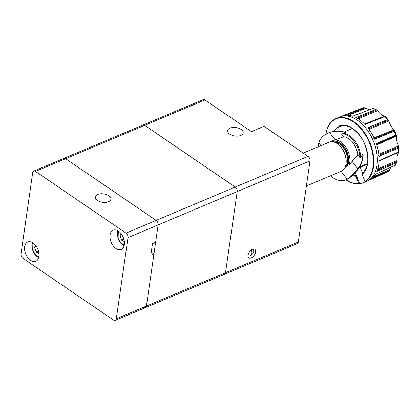 <?xml version="1.0" encoding="UTF-8"?>
<svg xmlns="http://www.w3.org/2000/svg" width="420" height="420" viewBox="0 0 420 420"><rect width="100%" height="100%" fill="white"/><g stroke="black" fill="none" stroke-linecap="round" stroke-linejoin="round"><path stroke-width="0.63" d="M110.066 234.964A10.458 6.526 -112.9 0 0 113.269 245.931A10.458 6.526 -112.9 0 0 121.28 249.47A10.458 6.526 -112.9 0 0 124.367 244.703A10.458 6.526 -112.9 0 0 121.165 233.735A10.458 6.526 -112.9 0 0 113.153 230.197A10.458 6.526 -112.9 0 0 110.066 234.964M24.633 246.766A10.458 6.526 -112.9 0 0 27.836 257.733A10.458 6.526 -112.9 0 0 35.847 261.272A10.458 6.526 -112.9 0 0 38.934 256.505A10.458 6.526 -112.9 0 0 35.732 245.537A10.458 6.526 -112.9 0 0 27.72 241.999A10.458 6.526 -112.9 0 0 24.633 246.766M97.739 194.45A7.843 4.258 8.2 0 0 95.34 196.985A7.843 4.258 8.2 0 0 99.75 201.637A7.843 4.258 8.2 0 0 108.465 201.752A7.843 4.258 8.2 0 0 110.864 199.222A7.843 4.258 8.2 0 0 106.454 194.57A7.843 4.258 8.2 0 0 97.739 194.45M126.037 233.111A3.486 2.173 67.1 0 1 128 237.631L116.308 318.769A3.486 2.173 67.1 0 1 115.28 320.36A3.486 2.173 67.1 0 1 113.51 320.045L22.964 258.358A3.486 2.173 67.1 0 1 21 253.838L32.692 172.699A3.486 2.173 67.1 0 1 33.721 171.108A3.486 2.173 67.1 0 1 35.49 171.423L126.037 233.111L156.161 220.406A3.486 2.173 67.1 0 1 158.125 224.926L155.621 242.314L152.481 243.637L150.811 255.229L153.951 253.906L146.433 306.065A3.486 2.173 67.1 0 1 145.404 307.655A3.486 2.173 -112.9 0 0 146.433 306.065L158.125 224.926A3.486 2.173 -112.9 0 0 156.161 220.406L65.62 158.718L156.161 220.406L235.237 187.052L144.695 125.365A3.486 2.173 -112.9 0 0 142.926 125.05A3.486 2.173 67.1 0 1 144.695 125.365L204.944 99.955L251.407 131.612L263.959 126.315L308.044 156.35L235.237 187.052L144.695 125.365L65.62 158.718A3.486 2.173 -112.9 0 0 63.845 158.403A3.486 2.173 67.1 0 1 65.62 158.718L35.49 171.423M151.268 252.079L153.951 253.906M38.95 253.397L36.173 251.979L34.545 247.196L35.653 245.438M36.367 246.424L34.545 247.196M36.173 251.979L38.467 251.008M124.383 241.595L121.606 240.177L119.978 235.394L121.086 233.636M121.8 234.623L119.978 235.394M121.606 240.177L123.9 239.206M128 237.631L237.206 191.578A3.486 2.173 -112.9 0 0 235.237 187.052A3.486 2.173 67.1 0 1 237.206 191.578L225.514 272.717L237.206 191.578L310.007 160.871A3.486 2.173 -112.9 0 0 308.044 156.35M143.635 307.34A3.486 2.173 -112.9 0 0 145.404 307.655L224.485 274.302A3.486 2.173 -112.9 0 0 225.514 272.717A3.486 2.173 67.1 0 1 224.485 274.302A3.486 2.173 67.1 0 1 222.71 273.987M332.892 141.803L339.139 142.606L345.14 148.643L348.285 157.038L347.503 165.291M325.899 134.169A34.514 21.53 67.1 0 1 353.546 122.036A34.514 21.53 67.1 0 1 372.53 153.106A34.514 21.53 67.1 0 1 364.891 181.429L362.061 174.169L362.213 173.35C368.65 167.328 369.506 157.71 364.791 144.501C359.725 131.675 347.944 123.16 340.399 126.184L339.959 126.347A26.135 16.306 67.1 0 1 340.384 126.189M373.081 108.36L352.695 116.204A34.818 21.725 -112.9 0 0 343.675 115.579L362.271 108.066L339.917 116.891A34.86 21.751 -112.9 0 0 339.78 116.949A34.86 21.751 -112.9 0 0 339.769 116.954L339.764 116.954A34.86 21.751 -112.9 0 0 339.623 117.012L336.116 118.492A34.86 21.751 -112.9 0 0 325.868 134.185M343.791 115.636L363.636 107.672L365.027 107.793L369.206 109.678M230.05 128.137A7.843 4.258 8.2 0 0 227.645 130.667A7.843 4.258 8.2 0 0 232.06 135.319A7.843 4.258 8.2 0 0 240.77 135.44A7.843 4.258 8.2 0 0 243.175 132.904A7.843 4.258 8.2 0 0 238.76 128.252A7.843 4.258 8.2 0 0 230.05 128.137M252.472 249.228A5.229 2.94 124.3 0 0 248.54 253.538A5.229 2.94 124.3 0 0 248.903 257.896A5.229 2.94 124.3 0 0 251.223 257.922A5.229 2.94 124.3 0 0 255.155 253.612A5.229 2.94 124.3 0 0 254.793 249.254A5.229 2.94 124.3 0 0 252.472 249.228M306.39 185.971L341.355 171.224A15.755 9.833 -112.9 0 0 346.148 162.398A15.755 9.833 -112.9 0 0 338.772 144.91A15.755 9.833 -112.9 0 0 337.118 143.603A15.755 9.833 -112.9 0 0 329.107 142.186L303.256 153.085M345.749 179.886L347.004 179.361A25.452 15.876 -112.9 0 0 348.411 178.626L347.156 179.156A25.452 15.876 67.1 0 1 345.749 179.886A25.452 15.876 67.1 0 1 332.808 177.592A25.452 15.876 67.1 0 1 330.493 175.802M344.736 168.021L347.692 165.06L349.193 164.861L357.74 154.812A15.755 9.833 -112.9 0 0 348.789 138.684A15.755 9.833 -112.9 0 0 343.633 136.773L332.871 140.595A15.755 9.833 -112.9 0 0 331.123 141.708M349.193 164.861A15.755 9.833 -112.9 0 0 340.882 142.018A15.755 9.833 -112.9 0 0 332.871 140.595M335.102 139.655L329.485 132.478A25.452 23.735 174 0 1 345.634 132.363L341.985 133.413L341.681 134.285C348.458 131.639 360.817 147.436 359.688 157.306L360.665 157.295L362.822 154.34L362.838 156.76A25.452 23.735 -6 0 1 357.935 169.391C354.585 173.57 351.409 176.652 348.411 178.626M345.86 179.839A34.86 21.751 -112.9 0 0 359.09 183.766L358.706 183.54L355.877 176.284L356.37 175.297L355.268 172.473M364.891 181.429L365.274 181.655A34.86 21.751 -112.9 0 0 373.018 153.048A34.86 21.751 -112.9 0 0 353.84 121.637A34.86 21.751 -112.9 0 0 336.116 118.492M358.706 183.54A34.514 21.53 67.1 0 1 345.901 179.823M376.877 171.286L396.401 162.829L376.892 171.439A34.818 21.725 -112.9 0 0 378.735 164.609A34.818 21.725 -112.9 0 0 379.076 160.571L398.622 151.909L379.013 160.666M378.924 156.272L398.517 148.05L378.992 156.418A34.818 21.725 -112.9 0 0 376.315 143.514L395.729 135.119L396.522 135.492L394.48 130.263L373.874 138.611M374.551 139.146L394.28 131.119L374.651 139.246A34.818 21.725 -112.9 0 0 367.82 127.759L387.445 119.574L367.868 127.911M364.917 124.493L384.82 116.571L365.027 124.525A34.818 21.725 -112.9 0 0 355.871 117.532L375.653 109.541L355.966 117.658M376.157 144.464L396.501 135.45L396.522 136.621C396.291 139.487 396.921 142.469 398.423 145.572L398.89 146.953L378.431 155.41M379.066 160.886L398.995 151.951L398.622 151.909L398.995 151.951L397.016 156.135L397.047 161.637L377.438 170.011M390.584 167.538L389.456 170.436L372.456 177.907M370.067 179.671L388.49 171.497L389.456 170.436M204.944 99.955A3.486 2.173 -112.9 0 0 203.175 99.64L33.721 171.108M310.007 160.871L298.316 242.009L116.308 318.769M224.485 274.302L297.286 243.6A3.486 2.173 -112.9 0 0 298.316 242.009M346.148 162.398L346.175 161.821A14.884 9.287 -112.9 0 0 339.203 145.299L338.772 144.91M318.244 146.764A25.452 15.876 67.1 0 1 318.78 142.868L320.938 145.63M329.485 132.478C323.783 134.673 320.213 138.138 318.78 142.868M341.05 171.35L347.156 179.156C350.422 176.778 353.992 173.318 357.866 168.767L357.935 169.391M343.633 136.773L341.681 134.285M347.781 165.17A14.884 9.287 -112.9 0 0 344.951 148.055A14.884 9.287 -112.9 0 0 332.419 141.734M362.822 154.34A25.452 23.735 174 0 1 357.866 168.767L352.249 161.579M359.688 157.306L357.74 154.812M362.523 173.108L360.218 167.202A5.229 3.26 -112.9 0 0 359.94 166.567L359.819 166.588M359.94 166.567L367.453 163.595M356.37 175.297L359.588 183.556L359.09 183.766M365.274 181.655L365.773 181.44A34.86 21.751 67.1 0 1 363.715 182.527A34.86 21.751 67.1 0 1 359.588 183.556M388.227 171.617A34.34 21.425 -112.9 0 0 388.311 171.581A34.34 21.425 -112.9 0 0 388.39 171.544L368.902 180.28A34.818 21.725 -112.9 0 0 375.375 174.368L395.22 165.165M343.996 115.511L356.606 110.45M355.971 117.584L368.687 112.345M364.991 124.493L378.583 119.081M367.878 127.832L380.536 122.446M374.619 139.172L388.096 133.681M376.336 143.582L388.978 138.038M378.987 156.314L392.369 150.691M379.076 160.608L391.75 154.954M376.94 171.323L390.254 165.548M369.768 179.844L382.316 174.269M375.653 109.541L376.892 109.951L377.937 111.116C379.958 113.936 382.106 115.573 384.368 116.036L385.051 116.188L364.744 124.231M373.002 108.239L376.892 109.951L357.147 118.22M387.445 119.574L388.411 120.073L385.061 116.193L384.82 116.571L385.051 116.188M368.078 128.867L388.411 120.073L388.988 121.375C389.981 124.677 391.582 127.37 393.787 129.449L394.501 130.316L394.28 131.119M398.517 148.05L398.895 146.974L399 151.935M396.401 162.829L397.047 161.637M38.855 256.961L35.254 254.478L32.687 249.779L32.907 242.855M124.289 245.159L120.687 242.671L118.12 237.977L118.34 231.053M251.333 249.89A5.492 3.423 67.1 0 1 250.231 256.079L253.145 253.171L253.202 249.002M345.161 167.144A13.944 8.699 -112.9 0 0 346.988 155.552A13.944 8.699 -112.9 0 0 339.533 144.002A13.944 8.699 -112.9 0 0 334.688 142.306M362.061 174.169C366.608 171.859 371.616 158.959 364.25 142.884C356.78 126.866 344.153 123.281 339.67 125.738L333.155 131.581M363.505 107.714A34.34 21.425 -112.9 0 0 362.224 108.082A34.34 21.425 -112.9 0 0 361.625 108.302M360.665 157.295A19.126 11.933 -112.9 0 0 341.985 133.413M356.113 175.413A26.135 16.306 67.1 0 1 352.9 175.051M334.331 131.407A26.135 16.306 67.1 0 1 339.959 126.347M363.715 182.527L366.718 181.256A34.86 21.751 -112.9 0 0 366.86 181.198A34.86 21.751 -112.9 0 0 376.997 165.37A34.86 21.751 -112.9 0 0 357.346 120.157A34.86 21.751 -112.9 0 0 339.764 116.954M366.87 181.193L366.86 181.198A34.86 21.751 -112.9 0 0 366.87 181.193A34.86 21.751 -112.9 0 0 367.012 181.13A34.86 21.751 -112.9 0 0 377.013 165.365A34.86 21.751 -112.9 0 0 366.481 128.982A34.86 21.751 -112.9 0 0 339.917 116.891M398.428 148.097A34.34 21.425 67.1 0 1 398.506 151.951M394.191 131.166A34.34 21.425 67.1 0 1 395.729 135.119M384.725 116.613A34.34 21.425 67.1 0 1 387.319 119.611M372.577 108.344A34.34 21.425 67.1 0 1 375.522 109.578M348.506 115.295L365.962 108.245M376.756 144.853L396.569 136.106M379.06 161.044L398.758 152.224M389.844 169.496L373.721 176.61M360.218 167.202L367.343 164.199M352.07 175.807L355.877 176.284M396.307 162.881A34.34 21.425 67.1 0 1 394.9 165.601M364.975 124.478L384.51 116.697M374.603 139.136L393.997 131.245M395.824 135.088L376.304 143.651M378.982 156.266L398.239 148.176M376.961 171.266L396.097 162.971M370.004 179.708L388.201 171.633M346.742 115.217L365.027 107.793M384.668 116.083L364.57 124.058M358.144 118.818L377.632 110.712M394.086 129.738L374.01 137.844M369.065 129.407L388.836 120.908M398.627 146.018L378.793 154.271M397.073 160.571L377.811 168.851M115.28 320.36L145.404 307.655M32.477 242.587L31.915 244.713L31.957 247.606L33.096 251.512L34.818 254.368L36.577 256.174L38.745 257.455M117.91 230.785L117.348 232.911L117.39 235.804L118.529 239.704L120.251 242.56L122.015 244.367L124.178 245.653M344.316 131.995L352.233 128.447M388.4 171.544L367.012 181.13M396.895 162.162L395.246 165.375"/></g></svg>
